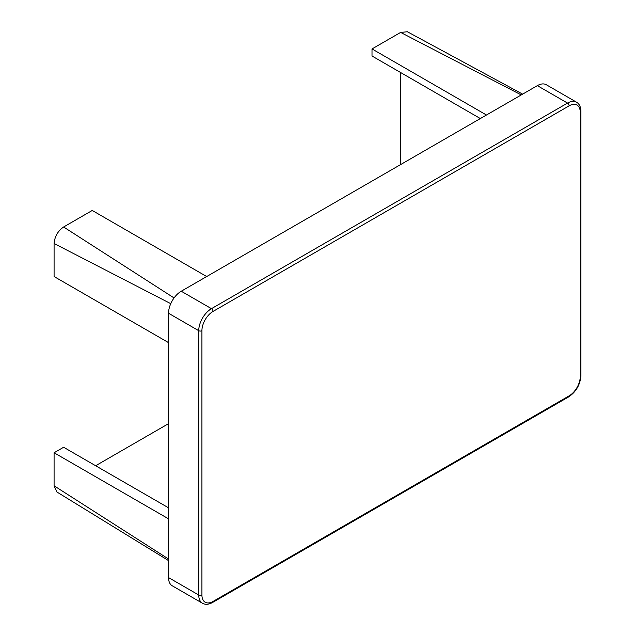 <?xml version="1.0" encoding="UTF-8"?>
<svg xmlns="http://www.w3.org/2000/svg" width="635" height="635" viewBox="0 0 635 635"><rect width="100%" height="100%" fill="white"/><g stroke="black" fill="none" stroke-linecap="round" stroke-linejoin="round"><path stroke-width="0.95" d="M400.629 164.576L400.629 72.541M480.338 118.555L372.015 56.015L372.015 48.935L400.629 32.417L407.368 31.75L522.637 94.139M168.537 560.602L56.88 491.974L54.086 485.799L168.537 559.014M168.537 507.825L63.619 447.254L54.086 452.763L54.086 485.799M95.639 465.741L168.537 423.656M170.767 303.673L54.086 243.507L54.086 276.542L168.537 342.622M54.086 243.507C54.689 236.514 57.872 231.005 63.619 226.989L174.069 297.95M206.692 276.542L92.234 210.463L63.619 226.989M54.086 452.763L168.537 518.843M486.466 115.014L372.015 48.935M521.264 94.932L400.629 32.417M201.922 595.019A15.74 9.088 120 0 0 213.05 601.44L569.127 395.859A15.74 9.088 120 0 0 580.255 376.587L580.255 112.268A15.74 9.088 120 0 0 569.127 105.839L213.05 311.42A15.74 9.088 120 0 0 201.922 330.692L201.922 595.019A2.246 1.302 180 0 1 198.739 595.019A17.986 10.382 -60 0 0 202.47 603.25L172.268 585.811A17.986 10.382 -60 0 1 168.537 577.58L198.739 595.019L198.739 330.692L168.537 313.253L168.537 577.58M168.537 313.253A17.986 10.382 -60 0 1 181.253 291.227L211.463 308.666L567.539 103.084L537.337 85.646L181.253 291.227M537.337 85.646A17.986 10.382 -60 0 1 546.33 84.757L576.532 102.195A17.986 10.382 -60 0 0 567.539 103.084A2.246 1.302 -120 0 1 569.127 105.839M201.922 330.692A2.246 1.302 180 0 1 198.739 330.692A17.986 10.382 -60 0 1 211.463 308.666A2.246 1.302 -120 0 1 213.05 311.42M576.532 102.195C579.358 103.878 580.819 106.926 580.914 111.347A2.246 1.302 180 0 1 580.255 112.268M580.914 111.347L580.914 375.666A2.246 1.302 180 0 1 580.255 376.587M580.914 375.666C580.231 384.707 576.143 391.779 568.666 396.891A2.246 1.302 -120 0 0 569.127 395.859M568.666 396.891L212.582 602.472A2.246 1.302 -120 0 0 213.05 601.44M202.47 603.25C205.335 604.861 208.709 604.599 212.582 602.472"/></g></svg>
